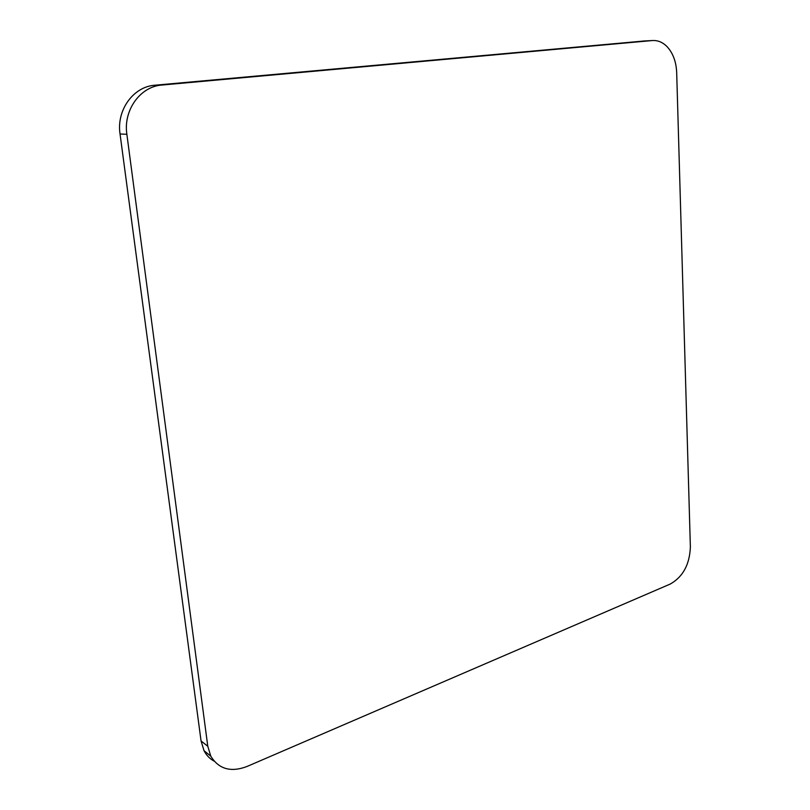 <?xml version="1.0" encoding="UTF-8"?>
<svg xmlns="http://www.w3.org/2000/svg" width="810" height="810" viewBox="0 0 810 810"><rect width="100%" height="100%" fill="white"/><g stroke="black" fill="none" stroke-linecap="round" stroke-linejoin="round"><path stroke-width="1.21" d="M690.373 546.942C689.664 564.499 682.962 576.862 670.265 584.04L246.878 766.533C230.749 772.578 218.72 769.095 210.772 756.115L207.785 746.273L126.866 134.288C123.16 110.13 140.353 86.386 162.04 85.03L652.232 40.561C657.821 40.156 662.843 42.272 667.298 46.899C673.1 53.369 676.228 61.935 676.684 72.606L690.373 546.942M214.154 761.157C209.81 758.808 206.439 755.335 204.049 750.738L201.062 740.968L120.042 134.004C116.336 110.079 133.397 86.569 154.963 85.212L644.578 40.956M201.062 740.968L207.785 746.273M120.042 134.004L126.866 134.288M154.963 85.212L162.04 85.03M643.292 41.016L652.232 40.561M204.049 750.738L210.772 756.115"/></g></svg>
